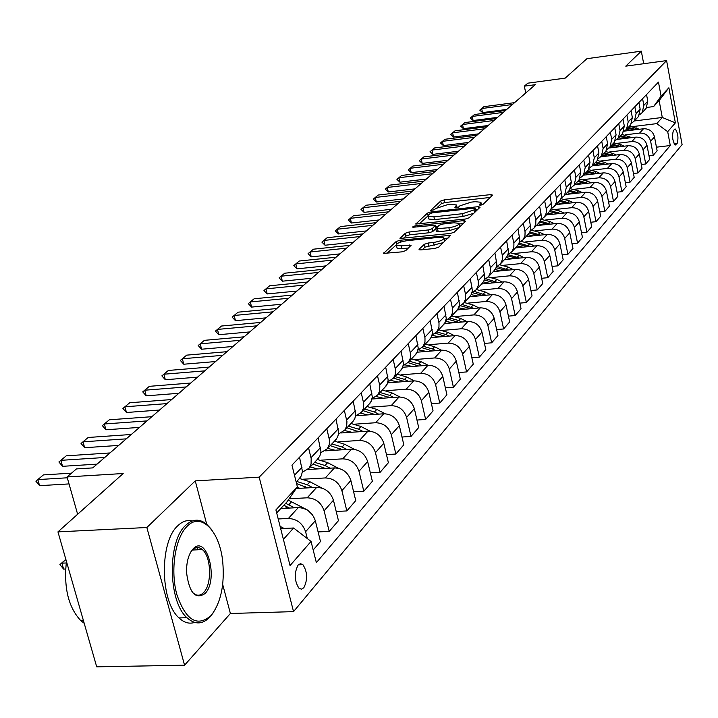 <?xml version="1.0" encoding="UTF-8"?>
<svg xmlns="http://www.w3.org/2000/svg" width="718" height="718" viewBox="0 0 718 718"><rect width="100%" height="100%" fill="white"/><g stroke="black" fill="none" stroke-linecap="round" stroke-linejoin="round"><path stroke-width="1.08" d="M480.602 205.142L483.088 204.325L492.62 195.134L490.888 194.578L444.262 199.864L440.762 201.004L430.612 210.464L434.318 209.764L435.629 208.561L446.955 204.854L450.85 204.424L456.531 204.953L454.844 207.753L456.092 207.87L458.587 207.053L459.861 205.851L471.196 202.135L475.128 201.695L480.952 202.252L479.319 205.016L480.602 205.142M201.219 549.647L200.537 548.337M303.822 587.755C307.825 579.614 307.51 571.905 302.879 564.644L300.438 563.684L298.087 565.066C294.048 573.09 294.326 580.79 298.912 588.177L301.425 589.191L303.822 587.755M419.141 249.2L419.034 249.702L420.856 249.9L434.848 248.446L438.653 247.18L450.59 235.298L399.935 240.279L396.21 241.508L383.583 253.391L402.008 251.847L405.805 250.582L411.199 245.179L401.183 245.852L396.444 245.368C396.318 243.456 399.755 241.912 406.756 240.727L438.922 237.326L443.859 237.846C443.957 239.758 440.52 241.293 433.537 242.46L428.116 243.025L424.347 244.282L419.141 249.2L419.276 249.837M643.678 63.714L641.318 51.166L586.929 58.688L565.201 78.127L527.838 83.171L524.337 86.16L535.314 84.688L92.712 467.903L76.449 468.917L67.052 476.949L77.634 514.259M213.066 613.001L210.177 616.762C202.691 624.615 194.937 624.92 186.922 617.695C168.003 601.325 167.33 541.345 185.675 525.343C192.595 518.863 199.604 518.504 206.721 524.266L195.26 480.889L146.858 527.515L57.952 531.867L123.173 473.521L67.052 476.949M195.26 480.889L259.18 477.147L666.591 60.608L682.1 144.614L293.536 611.628L259.18 477.147M641.318 51.166L625.773 66.146L666.591 60.608M465.47 219.017L469.105 217.814L480.064 207.242L478.323 206.658L431.051 211.909L427.479 213.084L415.776 224.061L465.47 219.017M465.56 221.234L454.171 232.21L450.455 233.449L399.989 238.448L405.302 233.242L408.973 232.031L428.475 229.939L432.146 228.719L435.566 225.183L413.586 227.193L412.356 227.067L414.995 225.91L463.81 220.614L465.56 221.234M146.858 527.515L184.571 665.2L96.706 666.834L57.952 531.867M674.588 129.276L673.349 130.721C671.904 136.24 672.533 141.024 675.225 145.063L677.191 143.331C678.618 137.784 677.98 133.018 675.297 129.025L674.588 129.276M634.353 120.956L662.283 117.474L659.133 100.583L653.568 106.587L661.081 96.149L658.46 82.094L291.957 465.147L297.387 486.84L287.003 501.846L276.681 512.966M661.081 96.149L668.88 87.767L675.378 122.859L667.704 131.681L656.764 123.622L632.764 126.592M656.44 147.181L670.28 145.539L667.704 131.681M670.28 145.539L316.36 562.652L311.047 541.435L290.054 565.56L275.909 509.915L297.387 486.84M184.571 665.2L230.388 613.495L293.536 611.628M524.337 86.16L525.729 92.981M656.764 123.622L662.283 117.474L675.378 122.859M283.395 539.362L293.599 527.999L280.657 528.61M307.313 538.563L305.599 531.733C302.646 523.323 296.902 518.908 288.376 518.468L278.207 518.97M313.192 549.997L320.488 541.525L315.319 520.73C312.402 512.41 306.721 508.039 298.266 507.617L280.801 508.524M318.101 531.921L329.203 531.41L324.105 510.785C321.233 502.528 315.597 498.202 307.205 497.807L289.121 498.777M329.203 531.41L338.456 520.667L333.439 500.222C330.603 492.036 325.03 487.755 316.71 487.378L296.22 488.518M336.204 511.476L346.839 510.938L341.894 490.654C339.084 482.541 333.556 478.305 325.308 477.946L303.319 479.211M346.839 510.938L355.742 500.608L350.869 480.495C348.104 472.453 342.63 468.262 334.444 467.921L307.932 469.5M353.606 491.803L363.802 491.247L359 471.295C356.263 463.316 350.842 459.161 342.71 458.847L321.143 460.166M363.802 491.247L372.364 481.302L367.634 461.521C364.941 453.605 359.565 449.495 351.506 449.199L325.164 450.859M370.344 472.866L380.127 472.291L375.46 452.663C372.795 444.81 367.463 440.744 359.476 440.457L338.304 441.83M380.127 472.291L388.384 462.715L383.78 443.239C381.15 435.458 375.873 431.428 367.939 431.168L341.472 432.936M386.464 454.611L395.86 454.036L391.319 434.713C388.725 426.986 383.484 423.001 375.613 422.74L354.827 424.167M395.86 454.036L403.812 444.801L399.343 425.63C396.776 417.975 391.588 414.026 383.771 413.783L356.586 415.695M401.999 437.02L411.019 436.427L406.612 417.409C404.072 409.807 398.93 405.894 391.175 405.67L370.757 407.133M411.019 436.427L418.693 427.524L414.349 408.65C411.836 401.111 406.738 397.242 399.046 397.036L372.014 399.02M416.97 420.048L425.648 419.447L421.358 400.716C418.881 393.231 413.819 389.398 406.182 389.201L386.122 390.7M425.648 419.447L433.053 410.858L428.817 392.27C426.366 384.848 421.358 381.043 413.774 380.863L387.675 382.865M431.419 403.66L439.775 403.058L435.593 384.606C433.169 377.246 428.188 373.477 420.667 373.306L400.958 374.841M439.775 403.058L446.919 394.756L442.8 376.456C440.403 369.142 435.467 365.408 428 365.256L402.726 367.266M445.357 387.828L453.408 387.226L449.333 369.052C446.964 361.8 442.073 358.094 434.659 357.95L415.282 359.521M453.408 387.226L460.319 379.203L456.298 361.172C453.955 353.974 449.109 350.312 441.749 350.178L417.185 352.197M458.829 372.534L466.592 371.924L462.616 354.019C460.301 346.875 455.49 343.24 448.176 343.114L429.122 344.712M466.592 371.924L473.27 364.17L469.348 346.399C467.059 339.309 462.284 335.71 455.032 335.593L431.096 337.639M471.852 357.735L479.337 357.133L475.46 339.479C473.189 332.443 468.459 328.871 461.252 328.772L442.503 330.397M479.337 357.133L485.799 349.63L481.975 332.111C479.732 325.128 475.029 321.592 467.876 321.493L444.487 323.558M484.444 343.419L491.668 342.818L487.881 325.425C485.664 318.487 481.006 314.978 473.898 314.897L455.445 316.539M491.668 342.818L497.924 335.557L494.19 318.289C491.992 311.406 487.369 307.923 480.315 307.851L457.339 309.934M496.623 329.562L503.605 328.961L499.916 311.809C497.736 304.971 493.149 301.524 486.14 301.461L467.983 303.122M503.605 328.961L509.663 321.933L506.01 304.899C503.865 298.114 499.306 294.694 492.351 294.64L469.689 296.749M508.416 316.135L515.165 315.543L511.557 298.625C509.43 291.885 504.907 288.492 497.996 288.448L480.118 290.126M515.165 315.543L521.035 308.731L517.472 291.939C515.362 285.243 510.875 281.878 504.018 281.842L481.652 283.978M519.841 303.131L526.366 302.538L522.848 285.854C520.756 279.203 516.305 275.874 509.484 275.838L491.875 277.543M526.366 302.538L532.056 295.933L528.574 279.365C526.509 272.768 522.094 269.456 515.318 269.438L493.248 271.592M530.916 290.512L537.226 289.928L533.788 273.468C531.742 266.916 527.353 263.632 520.622 263.623L503.282 265.328M537.226 289.928L542.745 283.52L539.344 267.177C537.315 260.67 532.962 257.412 526.285 257.412L504.494 259.584M541.65 278.279L547.762 277.695L544.397 261.46C542.386 254.998 538.069 251.767 531.428 251.767L514.339 253.49M547.762 277.695L553.12 271.485L549.791 255.357C547.798 248.94 543.508 245.736 536.911 245.744L515.407 247.934M552.07 266.405L557.985 265.831L554.691 249.81C552.725 243.429 548.462 240.252 541.91 240.261L525.064 241.993M557.985 265.831L563.181 259.799L559.932 243.887C557.976 237.55 553.749 234.391 547.233 234.418L525.998 236.626M562.176 254.881L567.911 254.307L564.689 238.493C562.759 232.201 558.55 229.069 552.088 229.096L535.484 230.837M567.911 254.307L572.955 248.455L569.769 232.74C567.857 226.493 563.684 223.379 557.258 223.415L536.283 225.64M571.995 243.689L577.55 243.124L574.4 227.507C572.497 221.297 568.36 218.209 561.97 218.254L545.599 220.004M577.55 243.124L582.451 237.425L579.336 221.916C577.452 215.75 573.341 212.69 566.996 212.734L546.281 214.969M581.526 232.803L586.92 232.246L583.833 216.836C581.966 210.697 577.882 207.664 571.573 207.717L555.427 209.468M586.92 232.246L591.686 226.717L588.625 211.397C586.785 205.312 582.729 202.297 576.455 202.35L555.992 204.603M590.788 222.23L596.021 221.683L592.996 206.452C591.165 200.403 587.136 197.405 580.907 197.468L564.985 199.236M596.021 221.683L600.661 216.297L597.663 201.175C595.85 195.161 591.847 192.191 585.655 192.262L565.434 194.515M599.799 211.945L604.879 211.397L601.908 196.364C600.113 190.387 596.137 187.443 589.981 187.515L574.274 189.283M604.879 211.397L609.385 206.165L606.45 191.23C604.664 185.289 600.715 182.363 594.603 182.444L574.624 184.706M608.559 201.938L613.486 201.399L610.587 186.554C608.81 180.649 604.888 177.741 598.812 177.822L583.312 179.599M613.486 201.399L617.875 196.31L615.003 181.555C613.244 175.686 609.349 172.805 603.308 172.885L583.563 175.165M617.076 192.2L621.869 191.67L619.024 177.005C617.283 171.171 613.405 168.299 607.401 168.398L592.108 170.166M621.869 191.67L626.141 186.716L623.323 172.132C621.6 166.343 617.749 163.498 611.781 163.596L592.314 165.867M625.369 182.722L630.036 182.201L627.236 167.707C625.531 161.945 621.707 159.118 615.766 159.216L600.67 160.994M630.036 182.201L634.191 177.373L631.418 162.968C629.731 157.242 625.925 154.433 620.029 154.541L600.795 156.82M633.447 173.496L637.979 172.975L635.233 158.651C633.554 152.961 629.776 150.17 623.906 150.277L609.008 152.054M637.979 172.975L642.036 168.272L639.316 154.038C637.647 148.384 633.895 145.61 628.062 145.727L609.017 148.007M641.309 164.494L645.724 163.982L643.032 149.829C641.371 144.21 637.647 141.455 631.849 141.572L617.13 143.349M645.724 163.982L649.673 159.405L646.999 145.332C645.365 139.741 641.659 137.012 635.888 137.129L616.977 139.427M648.973 155.734L653.272 155.223L650.625 141.231C648.991 135.675 645.311 132.965 639.576 133.09L625.046 134.858M653.272 155.223L657.114 150.762L654.493 136.851C652.886 131.331 649.225 128.63 643.525 128.755L624.66 131.08M646.739 107.449L653.568 106.587M645.033 109.531L646.119 108.364L647.78 101.202L646.532 94.561M639.496 114.862L642.179 112.573L643.849 105.367L642.583 98.689M637.387 117.689L638.49 116.513L640.169 109.262L638.894 102.548M631.696 123.155L634.452 120.83L636.121 113.543L634.838 106.785M629.551 126.054L630.664 124.869L632.352 117.537L631.05 110.743M623.7 131.672L626.518 129.303L628.205 121.925L626.895 115.086M621.51 134.652L622.632 133.449L624.319 126.036L623 119.161M615.479 140.414L618.369 138L620.065 130.541L618.728 123.622M613.244 143.465L614.384 142.254L616.08 134.76L614.734 127.795M607.033 149.398L610.004 146.93L611.709 139.382L610.354 132.381M604.762 152.53L605.911 151.301L607.616 143.717L606.243 136.671M598.363 158.624L601.415 156.102L603.129 148.473L601.738 141.383M596.039 161.837L597.205 160.599L598.92 152.925L597.52 145.79M589.442 168.102L592.583 165.535L594.307 157.807L592.889 150.627M587.082 171.405L588.257 170.157L589.981 162.385L588.554 155.16M580.279 177.849L583.501 175.228L585.233 167.411L583.788 160.141M577.864 181.241L579.049 179.976L580.79 172.123L579.327 164.799M570.846 187.874L574.167 185.199L575.908 177.292L574.427 169.924M568.387 191.365L569.589 190.082L571.331 182.13L569.841 174.716M561.144 198.186L564.554 195.458L566.305 187.452L564.797 179.985M558.631 201.785L560.785 198.985L561.772 195.52L560.076 184.921M551.146 208.803L554.664 206.021L556.414 202.234L556.531 198.536L554.879 190.351M548.588 212.51L550.769 209.674L551.756 206.174L550.015 195.431M540.851 219.744L544.477 216.89L546.245 213.058L546.353 209.315L544.675 201.022M538.24 223.549L540.448 220.686L541.444 217.141L539.658 206.263M530.252 231.008L533.986 228.1L535.763 224.213L535.87 220.426L534.147 212.016M527.586 234.93L529.812 232.04L530.808 228.441L528.986 217.419M519.311 242.612L523.171 239.641L524.966 235.719L525.073 231.878L523.305 223.352M516.592 246.669L518.845 243.734L519.85 240.099L517.983 228.916M508.039 254.585L512.015 251.551L513.828 247.575L513.926 243.68L512.122 235.037M505.257 258.767L507.536 255.805L508.55 252.117L506.63 240.781M496.398 266.934L500.509 263.838L502.34 259.808L502.429 255.859L500.581 247.1M493.562 271.251L495.86 268.254L496.883 264.52L494.917 253.023M484.381 279.688L488.635 276.52L490.484 272.436L490.565 268.442L488.671 259.548M481.491 284.149L483.815 281.115L484.838 277.327L482.819 265.669M471.968 292.845L476.375 289.614L478.233 285.477L478.305 281.429L476.375 272.409M469.016 297.467L471.367 294.389L472.399 290.557L470.317 278.728M459.143 306.451L463.702 303.14L465.578 298.957L465.641 294.847L463.657 285.692M456.127 311.226L458.506 308.121L459.538 304.235L457.402 292.235M445.878 320.515L450.599 317.132L452.493 312.886L452.555 308.722L450.518 299.433M442.8 325.46L445.196 322.31L446.246 318.379L444.047 306.191M432.146 335.055L437.047 331.599L438.958 327.3L439.012 323.073L436.921 313.64M429.005 340.188L431.437 337.002L432.487 333.008L430.226 320.641M417.939 350.106L423.028 346.57L424.957 342.217L424.993 337.927L422.839 328.35M414.726 355.428L417.185 352.206L418.235 348.158L415.91 335.602M403.211 365.695L408.497 362.078L410.292 358.363L410.579 354.055L408.264 343.59M399.935 371.224L402.421 367.957L403.48 363.846L401.084 351.102M387.944 381.841L393.446 378.153L395.259 374.383L395.528 370.003L393.159 359.377M384.606 387.594L387.119 384.283L388.178 380.118L385.71 367.167M372.112 398.589L377.839 394.819L379.669 390.996L379.822 385.79L377.488 375.756M368.702 404.575L371.242 401.218L372.31 397L369.761 383.834M355.67 415.955L361.648 412.105L363.488 408.237L363.748 403.722L361.226 392.746M352.197 422.202L354.764 418.8L355.832 414.519L353.202 401.138M338.591 433.995L344.828 430.064L346.686 426.133L346.938 421.556L344.344 410.4M335.055 440.502L337.648 437.065L338.725 432.712L336.006 419.115M320.829 452.735L327.354 448.723L329.23 444.738L329.463 440.08L326.798 428.736M317.23 459.529L319.86 456.047L320.937 451.631L318.119 437.8M302.359 472.211L309.189 468.118L311.074 464.079L311.172 458.542L308.543 447.817M298.688 479.328L301.354 475.792L302.431 471.313L299.523 457.24M293.599 527.999L311.047 541.435M659.133 100.583L668.88 87.767M230.388 613.495L222.688 584.425M490.232 197.441L444.855 202.557L441.355 203.697L437.082 207.601M427.479 213.084L428.09 215.813L419.052 224.07M477.658 209.557L475.711 209.773M475.334 208.633L474.113 208.22L432.559 212.824L430.064 213.65L428.655 214.924L428.296 216.315L433.941 216.845L462.491 213.704L473.997 209.916L475.334 208.633L475.899 211.263M428.754 218.362L428.915 219.062L434.552 219.609L433.941 216.845M473.772 213.309L463.101 216.486L434.552 219.609M403.292 238.457L405.93 236.042L405.302 233.242M435.763 228.728L432.774 231.528L429.095 232.749L409.61 234.831L405.93 236.042M436.221 228.019L435.62 225.416M435.862 226.502L438.097 226.26M459.116 223.989L463.146 223.558M448.867 227.741C455.652 226.61 459.017 225.129 458.964 223.307L454.054 222.804L442.853 224.016L439.201 225.228L435.799 228.773L448.867 227.741L449.495 230.568L458.919 227.633M459.583 226.987L459.098 223.917M436.373 231.349L438.231 231.77L437.603 228.952M449.495 230.568L438.231 231.77M443.401 242.603L424.993 247.154L422.247 249.756M444.639 241.41L444.011 238.529L448.068 238.098M396.928 247.504L397.09 248.213L401.829 248.706L401.183 245.852M408.578 247.997L401.829 248.706M396.228 244.901L386.912 253.409M639.424 129.267L629.48 126.135M631.167 130.281L626.419 129.419M636.417 129.635L628.313 127.382M627.577 128.163L634.515 129.868M512.41 104.514L481.67 108.544L482.523 112.591L479.768 110.132L483.905 106.677L514.564 102.647M506.728 109.441L482.523 112.591M483.905 106.677L479.768 110.132M631.876 137.623L621.734 134.401M623.412 138.646L618.584 137.766M628.797 137.991L620.54 135.675M619.787 136.483L626.841 138.233M624.148 146.194L621.097 144.74L613.8 142.882M615.461 147.235L610.56 146.328M620.98 146.571L612.571 144.183M611.799 145.018L618.97 146.813M616.215 154.989L613.037 153.472L605.651 151.579M607.293 156.048L602.33 155.124M612.957 155.375L604.394 152.925M603.596 153.769L610.901 155.618M503.3 112.403L472.229 116.433L473.099 120.525L470.317 118.03L474.517 114.521L505.508 110.491M497.556 117.375L473.099 120.525M474.517 114.521L470.317 118.03M493.948 120.498L462.545 124.528L463.433 128.666L460.624 126.126L464.896 122.572L496.21 118.542M488.15 125.515L463.433 128.666M464.896 122.572L460.624 126.126M484.363 128.8L452.618 132.83L453.525 137.012L450.689 134.437L455.024 130.82L486.687 126.79M478.511 133.871L453.525 137.012M455.024 130.82L450.689 134.437M608.083 164.027L604.762 162.439L597.268 160.509M598.92 165.095L593.876 164.144M604.735 164.413L595.994 161.891M595.177 162.762L602.608 164.664M474.517 137.317L442.432 141.347L443.356 145.583L440.493 142.963L444.9 139.283L476.905 135.253M468.612 142.433L443.356 145.583M444.9 139.283L440.493 142.963M210.948 615.649L211.981 614.437C221.054 601.675 224.644 584.192 222.751 561.988C219.861 531.105 201.058 511.503 187.039 526.402C175.12 537.962 170.148 570.406 176.888 594.692C185.863 620.37 197.217 627.352 210.948 615.649M206.721 524.266L210.984 528.852M205.034 593.553C195.511 599.826 189.364 592.969 186.599 572.982C186.321 564.016 187.883 556.764 191.266 551.227L193.079 548.929C206.802 533.689 219.008 579.821 205.034 593.553M191.903 591.587L193.169 592.96C196.768 596.12 200.268 595.967 203.679 592.503C212.151 584.246 211.263 556.612 202.341 549.593C198.931 546.748 195.583 546.91 192.307 550.087L190.97 551.693M194.614 622.425C189.265 624.184 184.068 622.685 179.033 617.929C160.024 601.585 159.387 541.704 177.831 525.72C182.39 521.313 187.192 519.733 192.227 520.981M196.714 547.619L198.312 549.773M65.464 578.169L65.419 574.867M84.194 623.26L80.892 620.765C68.398 607.374 63.588 587.593 66.442 561.44M599.727 173.298L596.272 171.638L588.598 169.672M590.313 174.384L585.197 173.415M596.281 173.702L587.369 171.09M586.534 171.988L594.1 173.953M591.147 182.83L587.539 181.098L579.659 179.087M581.472 183.934L576.285 182.937M587.611 183.234L578.52 180.55M577.649 181.474L585.341 183.476M582.343 192.63L578.573 190.808L570.442 188.753M572.39 193.743L567.121 192.72M578.69 193.034L569.419 190.27M568.53 191.212L576.383 193.295M573.287 202.7L569.356 200.798L560.929 198.698M563.047 203.822L557.698 202.781M569.536 203.113L560.013 200.25M559.151 201.228L567.157 203.373M563.989 213.058L559.878 211.065L551.101 208.92M553.443 214.197L548.014 213.12M560.121 213.479L550.284 210.518M549.503 211.532L557.662 213.74M464.42 146.068L431.976 150.08L432.918 154.37L430.037 151.704L434.516 147.962L466.871 143.941M458.452 151.229L432.918 154.37M434.516 147.962L430.037 151.704M454.054 155.043L421.251 159.055L422.211 163.39L419.294 160.679L423.853 156.883L456.567 152.862M448.023 160.258L422.211 163.39M423.853 156.883L419.294 160.679M443.401 164.269L410.229 168.272L411.208 172.661L408.264 169.906L412.895 166.037L445.986 162.026M437.316 169.538L411.208 172.661M412.895 166.037L408.264 169.906M432.451 173.738L398.903 177.732L399.908 182.175L396.937 179.374L401.649 175.434L435.108 171.44M426.312 179.06L399.908 182.175M401.649 175.434L396.937 179.374M421.206 183.485L387.271 187.461L388.294 191.966L385.288 189.112L390.089 185.1L423.934 181.115M414.995 188.861L388.294 191.966M390.089 185.1L385.288 189.112M554.422 223.72L550.132 221.629L541.462 219.439M543.562 224.869L538.042 223.765M550.428 224.142L540.241 221.081M539.559 222.122L547.906 224.411M409.637 193.501L375.308 197.459L376.349 202.018L373.324 199.11L378.206 195.036L412.446 191.069M403.363 198.931L376.349 202.018M378.206 195.036L373.324 199.11M544.576 234.696L540.098 232.497L531.607 230.281M533.393 235.854L527.784 234.723M540.466 235.118L529.857 231.95M529.238 233.027L537.854 235.387M397.736 203.804L363.003 207.744L364.071 212.366L361.01 209.405L365.983 205.249L400.626 201.3M391.4 209.288L364.071 212.366M365.983 205.249L361.01 209.405M534.452 245.996L529.758 243.689L521.358 241.436M522.919 247.171L517.22 246.005M530.207 246.427L519.114 243.133M518.567 244.246L527.515 246.696M385.485 214.404L350.339 218.335L351.434 223.011L348.347 219.995L353.409 215.768L388.456 211.837M379.086 219.95L351.434 223.011M353.409 215.768L348.347 219.995M524.023 257.636L519.123 255.222L510.722 252.933M512.131 258.821L506.334 257.618M519.644 258.076L508.012 254.657M507.536 255.805L516.861 258.354M372.875 225.326L337.307 229.221L338.42 233.96L335.306 230.891L340.467 226.583L375.936 222.679M366.413 230.918L338.42 233.96M340.467 226.583L335.306 230.891M513.289 269.636L508.156 267.105L499.701 264.771M501.011 270.839L495.061 269.591M508.757 270.076L497.242 266.558M496.111 267.715L505.894 270.363M359.889 236.572L323.89 240.44L325.03 245.242L321.888 242.119L327.148 237.721L363.048 233.844M353.355 242.226L325.03 245.242M327.148 237.721L321.888 242.119M502.223 282.012L496.847 279.356L488.267 276.969M489.541 283.224L483.358 281.932M497.547 282.461L486.095 278.826M484.282 279.993L494.576 282.739M346.507 248.159L310.059 252L311.235 256.864L308.058 253.678L313.416 249.2L349.756 245.341M339.91 253.876L311.235 256.864M313.416 249.2L308.058 253.678M490.816 294.784L485.18 291.984L476.438 289.542M477.712 296.004L471.232 294.658M485.978 295.233L474.481 291.481M472.417 292.675L482.909 295.52M479.05 307.968L473.153 305.024L464.277 302.529M465.506 309.189L458.658 307.798M474.042 308.417L462.401 304.54M460.642 305.778L470.873 308.704M466.906 321.583L460.723 318.487L451.721 315.929M452.905 322.813L445.609 321.359M461.728 322.041L458.802 320.569L449.836 318.011M448.301 319.304L458.443 322.328M454.377 335.656L447.888 332.389L438.752 329.777M439.883 336.886L432.065 335.369M449.01 336.114L445.905 334.543L436.786 331.922M435.422 333.278L445.609 336.401M441.435 350.204L434.623 346.767L425.352 344.084M426.429 351.434L418.612 349.872M435.871 350.662L432.568 348.993L423.279 346.3M422.004 347.709L432.344 350.949M428.054 365.247L420.901 361.63L411.495 358.883M412.5 366.485L405.167 364.897M422.292 365.713L418.774 363.927L409.35 361.181M408.039 362.635L418.63 366M414.241 380.836L406.711 377.004L397.153 374.195M398.095 382.066L391.005 380.441M408.237 381.285L404.512 379.391L394.927 376.564M393.518 378.072L404.449 381.581M399.98 397L392.01 392.925L382.308 390.045M383.179 398.194L376.178 396.542M393.697 397.422L389.73 395.394L380.01 392.504M378.548 394.065L389.757 397.718M332.712 260.104L295.816 263.91L297.01 268.846L293.806 265.588L299.271 261.02L336.06 257.206M326.044 265.875L297.01 268.846M299.271 261.02L293.806 265.588M318.478 272.427L281.124 276.197L282.345 281.196L279.105 277.875L284.687 273.217L321.933 269.429M311.738 278.261L282.345 281.196M284.687 273.217L279.105 277.875M303.795 285.136L265.965 288.869L267.213 293.94L263.946 290.548L269.645 285.791L307.358 282.048M296.983 291.041L267.213 293.94M269.645 285.791L263.946 290.548M288.636 298.266L250.313 301.955L251.605 307.089L248.293 303.633L254.118 298.778L292.316 295.08M281.752 304.226L251.605 307.089M254.118 298.778L248.293 303.633M272.975 311.827L234.158 315.462L235.477 320.677L232.138 317.141L238.08 312.177L276.78 308.534M266.01 317.85L235.477 320.677M238.08 312.177L232.138 317.141M256.784 325.837L217.464 329.418L218.81 334.705L215.445 331.097L221.521 326.026L260.715 322.436M249.747 331.931L218.81 334.705M221.521 326.026L215.445 331.097M240.045 340.332L200.196 343.841L201.587 349.217L198.186 345.52L204.397 340.341L244.111 336.814M232.937 346.489L201.587 349.217M204.397 340.341L198.186 345.52M222.724 355.329L182.345 358.767L183.772 364.223L180.335 360.445L186.689 355.141L226.942 351.685M215.544 361.549L183.772 364.223M186.689 355.141L180.335 360.445M385.261 413.774L376.788 409.422L366.934 406.469M367.724 414.914L360.678 413.209M378.646 414.151L374.428 411.979L364.547 409.009M363.03 410.633L374.545 414.439M204.801 370.856L163.866 374.222L165.337 379.75L161.864 375.891L168.362 370.461L209.153 367.077M197.531 377.147L165.337 379.75M168.362 370.461L161.864 375.891M370.075 431.195L361.001 426.519L350.985 423.485M351.694 432.245L344.496 430.477M363.048 431.491L358.551 429.176L348.517 426.124M346.947 427.802L358.785 431.778M186.222 386.939L144.731 390.215L146.239 395.833L142.738 391.875L149.389 386.329L190.737 383.026M178.881 393.293L146.239 395.833M149.389 386.329L142.738 391.875M354.432 449.333L344.631 444.254L334.453 441.139M335.064 450.24L327.668 448.391M346.875 449.486L342.091 447.009L331.887 443.886M330.253 445.618L342.432 449.773M166.971 403.606L124.905 406.792L126.458 412.5L122.913 408.452L129.725 402.762L171.656 399.549M159.54 410.032L126.458 412.5M129.725 402.762L122.913 408.452M338.375 468.262L327.641 462.661L317.293 459.466M317.805 468.917L310.239 466.996M330.092 468.181L325.003 465.524L314.628 462.311M312.931 464.115L325.46 468.459M146.993 420.901L104.343 423.979L105.941 429.777L102.36 425.63L109.342 419.797L151.857 416.691M139.489 427.398L105.941 429.777M109.342 419.797L102.36 425.63M322.104 488.141L309.988 481.787L299.46 478.502M299.873 488.321L297.046 487.325M312.671 487.603L307.241 484.758L296.696 481.455M296.57 483.573L307.842 487.872M126.26 438.851L83.001 441.821L84.652 447.709L81.044 443.455L88.197 437.477L131.313 434.48M118.676 445.42L84.652 447.709M88.197 437.477L81.044 443.455M312.536 514.905L307.645 510.103L288.205 500.105M294.568 507.814L285.638 503.309M283.825 505.266L289.534 508.075M104.729 457.492L60.85 460.337L62.547 466.323L58.903 461.961L66.244 455.831L109.971 452.95M97.056 464.133L62.547 466.323M66.244 455.831L58.903 461.961M284.059 528.448L280.083 526.348M65.877 559.484L61.892 563.172L66.218 562.984M63.606 569.105L59.926 564.554L61.892 563.172L63.606 569.105L65.616 569.024M59.926 564.554L65.85 559.376M67.295 477.793L37.83 479.588L39.58 485.673L35.9 481.186L43.439 474.894L71.486 473.162M69.027 483.923L39.58 485.673M43.439 474.894L35.9 481.186M288.376 518.468L298.266 507.617M307.205 497.807L316.71 487.378M325.308 477.946L334.444 467.921M342.71 458.847L351.506 449.199M359.476 440.457L367.939 431.168M375.613 422.74L383.771 413.783M391.175 405.67L399.046 397.036M406.182 389.201L413.774 380.863M420.667 373.306L428 365.256M434.659 357.95L441.749 350.178M448.176 343.114L455.032 335.593M461.252 328.772L467.876 321.493M473.898 314.897L480.315 307.851M486.14 301.461L492.351 294.64M497.996 288.448L504.018 281.842M509.484 275.838L515.318 269.438M520.622 263.623L526.285 257.412M531.428 251.767L536.911 245.744M541.91 240.261L547.233 234.418M552.088 229.096L557.258 223.415M561.97 218.254L566.996 212.734M571.573 207.717L576.455 202.35M580.907 197.468L585.655 192.262M589.981 187.515L594.603 182.444M598.812 177.822L603.308 172.885M607.401 168.398L611.781 163.596M615.766 159.216L620.029 154.541M623.906 150.277L628.062 145.727M631.849 141.572L635.888 137.129M639.576 133.09L643.525 128.755M643.849 105.367L647.78 101.202M650.625 141.231L654.493 136.851M643.032 149.829L646.999 145.332M636.121 113.543L640.169 109.262M635.233 158.651L639.316 154.038M628.205 121.925L632.352 117.537M627.236 167.707L631.418 162.968M620.065 130.541L624.319 126.036M619.024 177.005L623.323 172.132M611.709 139.382L616.08 134.76M610.587 186.554L615.003 181.555M603.129 148.473L607.616 143.717M601.908 196.364L606.45 191.23M594.307 157.807L598.92 152.925M592.996 206.452L597.663 201.175M585.233 167.411L589.981 162.385M583.833 216.836L588.625 211.397M575.908 177.292L580.79 172.123M574.4 227.507L579.336 221.916M566.305 187.452L571.331 182.13M564.689 238.493L569.769 232.74M556.423 197.917L561.602 192.433M554.691 249.81L559.932 243.887M546.245 208.687L551.577 203.041M544.397 261.46L549.791 255.357M535.763 219.789L541.255 213.973M533.788 273.468L539.344 267.177M524.957 231.223L530.611 225.237M522.848 285.854L528.574 279.365M513.81 243.025L519.644 236.841M511.557 298.625L517.472 291.939M502.313 255.195L508.335 248.823M499.916 311.809L506.01 304.899M490.439 267.76L496.659 261.181M487.881 325.425L494.19 318.289M478.179 280.738L484.605 273.935M475.46 339.479L481.975 332.111M465.515 294.147L472.157 287.119M462.616 354.019L469.348 346.399M452.421 308.013L459.278 300.743M449.333 369.052L456.298 361.172M438.869 322.355L445.968 314.834M435.593 384.606L442.8 376.456M424.85 337.2L432.2 329.418M421.358 400.716L428.817 392.27M410.319 352.574L417.939 344.514M406.612 417.409L414.349 408.65M395.268 368.505L403.166 360.149M391.319 434.713L399.343 425.63M379.66 385.027L387.855 376.358M375.46 452.663L383.78 443.239M363.47 402.179L371.969 393.177M359 471.295L367.634 461.521M346.65 419.976L355.473 410.633M341.894 490.654L350.869 480.495M329.167 438.483L338.34 428.772M324.105 510.785L333.439 500.222M310.993 457.725L320.533 447.619M305.599 531.733L315.319 520.73M294.479 475.208L302.009 467.238M674.067 143.699L677.191 143.331M674.947 144.919L675.961 144.794M480.97 205.088L480.638 203.535M456.54 207.807L456.199 206.263M441.355 203.697L440.762 201.004M444.855 202.557L444.262 199.864M491.283 196.427L490.888 194.578M416.018 224.196L415.893 223.612M431.303 213.075L431.051 211.909M478.726 208.534L478.323 206.658M463.101 216.486L462.491 213.704M474.562 212.546L473.997 209.916M400.24 238.573L400.106 237.963M409.61 234.831L408.973 232.031M429.095 232.749L428.475 229.939M432.774 231.528L432.146 228.719M436.023 228.198L435.458 225.631M415.237 227.014L414.995 225.91M464.223 222.517L463.81 220.614M424.993 247.154L424.347 244.282M428.754 245.897L428.116 243.025M434.175 245.332L433.537 242.46M409.825 246.848L409.404 244.991M383.852 253.526L383.699 252.88M396.776 244.021L396.21 241.508M400.366 242.181L399.935 240.279M449.163 237.048L448.732 235.109M635.466 129.177L636.615 127.93M627.774 137.506L628.959 136.232M619.885 146.05L621.097 144.74M611.799 154.819L613.037 153.472M603.488 163.821L604.762 162.439M594.962 173.065L596.272 171.638M586.193 182.552L587.539 181.098M577.191 192.307L578.573 190.808M567.938 202.341L569.356 200.798M558.416 212.654L559.878 211.065M548.624 223.262L550.132 221.629M538.545 234.185L540.098 232.497M528.161 245.421L529.758 243.689M517.472 257.008L519.123 255.222M506.459 268.945L508.156 267.105M495.097 281.25L496.847 279.356M483.376 293.94L485.18 291.984M471.286 307.044L473.153 305.024M469.644 308.821L470.102 308.327M458.802 320.569L460.723 318.487M457.07 322.445L457.581 321.888M445.905 334.543L447.888 332.389M444.065 336.536L444.639 335.907M432.568 348.993L434.623 346.767M430.629 351.093L431.267 350.402M418.774 363.927L420.901 361.63M416.727 366.153L417.427 365.39M404.512 379.391L406.711 377.004M402.34 381.743L403.112 380.899M389.73 395.394L392.01 392.925M387.433 397.889L388.285 396.964M374.428 411.979L376.788 409.422M371.996 414.618L372.929 413.604M358.551 429.176L361.001 426.519M355.975 431.967L356.999 430.854M342.091 447.009L344.631 444.254M339.363 449.962L340.476 448.759M325.003 465.524L327.641 462.661M322.113 468.657L323.324 467.337M307.241 484.758L309.988 481.787M304.181 488.078L305.5 486.651M288.78 504.763L291.634 501.667M285.54 508.281L286.976 506.72M298.302 564.824L302.879 564.644M642.179 112.573L646.119 108.364M634.452 120.83L638.49 116.513M626.518 129.303L630.664 124.869M618.369 138L622.632 133.449M610.004 146.93L614.384 142.254M601.415 156.102L605.911 151.301M592.583 165.535L597.205 160.599M583.501 175.228L588.257 170.157M574.167 185.199L579.049 179.976M564.554 195.458L569.589 190.082M554.664 206.021L559.843 200.493M544.477 216.89L549.808 211.2M533.986 228.1L539.478 222.23M523.171 239.641L528.834 233.592M512.015 251.551L517.857 245.314M500.509 263.838L506.54 257.403M488.635 276.52L494.864 269.869M476.375 289.614L482.801 282.748M463.702 303.14L470.344 296.049M450.599 317.132L457.465 309.799M437.047 331.599L444.155 324.015M423.028 346.57L430.378 338.716M408.497 362.078L416.117 353.947M393.446 378.153L401.344 369.725M377.839 394.819L386.024 386.078M361.648 412.105L370.147 403.031M344.828 430.064L353.651 420.64M327.354 448.723L336.527 438.931M309.189 468.118L318.72 457.931M296.184 482.011L300.205 477.712M674.821 129.078L675.297 129.025M481.536 204.98L481.087 202.898M457.133 207.681L456.675 205.608M475.998 211.11L475.433 208.489M428.915 219.062L428.296 216.315M436.418 231.582L435.799 228.773M397.09 248.213L396.444 245.368M211.981 614.437L211.227 615.523M179.033 617.929L186.922 617.695M202.341 549.593L192.352 550.033M80.892 620.765L83.459 620.693"/></g></svg>
